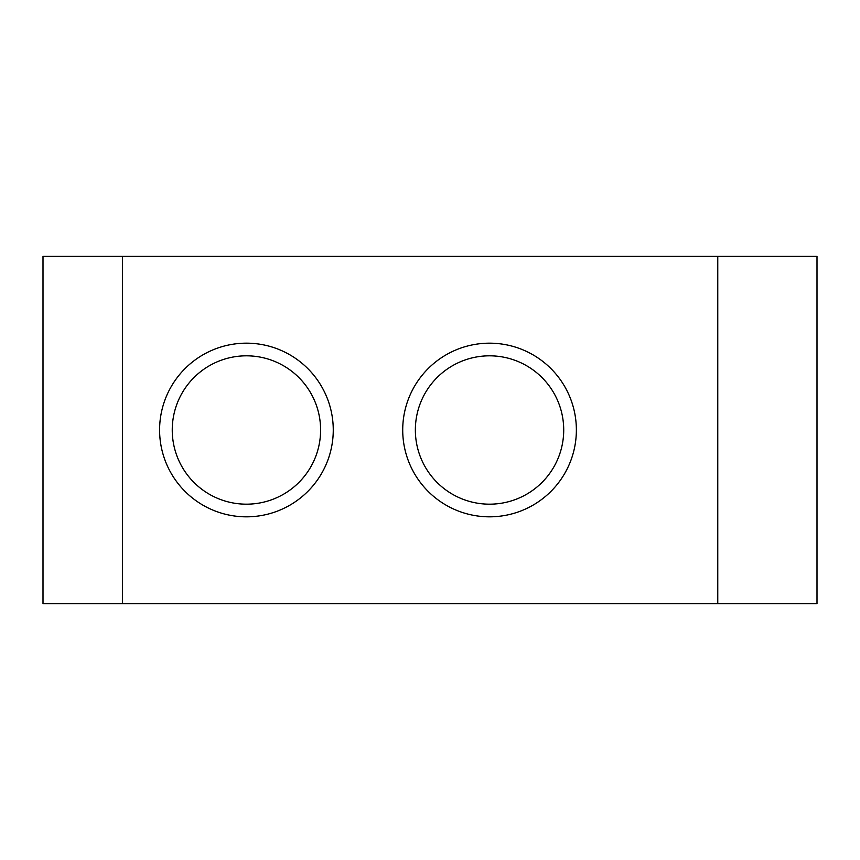 <?xml version="1.0" encoding="UTF-8"?>
<svg xmlns="http://www.w3.org/2000/svg" width="860" height="860" viewBox="0 0 860 860"><rect width="100%" height="100%" fill="white"/><g stroke="black" fill="none" stroke-linecap="round" stroke-linejoin="round"><path stroke-width="1.29" d="M122.389 603.655L43 603.655L43 256.344L122.389 256.344L122.389 603.655L817 603.655L817 256.344L122.389 256.344M402.716 430A86.828 86.828 0 0 1 532.953 354.804A86.828 86.828 0 0 1 532.953 505.196A86.828 86.828 0 0 1 402.716 430M415.358 430A74.175 74.175 0 0 0 526.621 494.242A74.175 74.175 0 0 0 526.621 365.758A74.175 74.175 0 0 0 415.358 430M159.595 430A86.828 86.828 0 0 1 289.841 354.804A86.828 86.828 0 0 1 289.841 505.196A86.828 86.828 0 0 1 159.595 430M172.247 430A74.175 74.175 0 0 0 283.51 494.242A74.175 74.175 0 0 0 283.51 365.758A74.175 74.175 0 0 0 172.247 430M717.767 603.655L717.767 256.344"/></g></svg>
